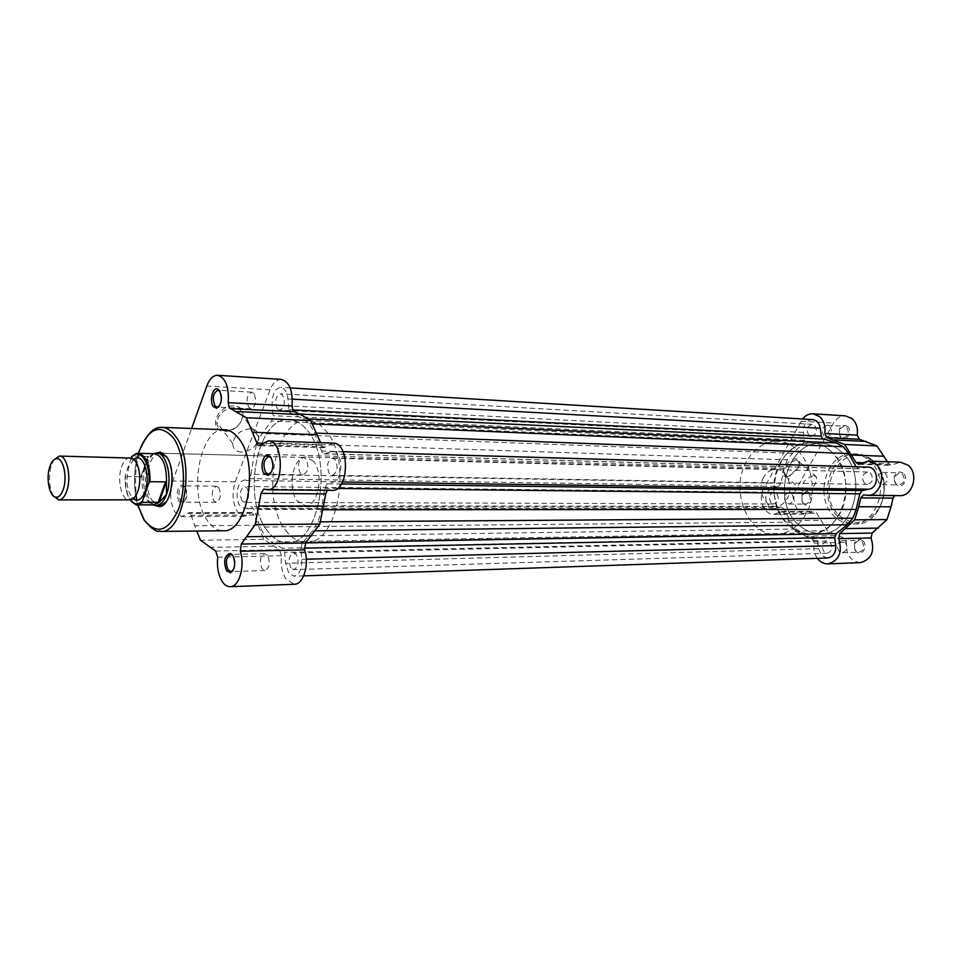 <?xml version="1.0" encoding="UTF-8"?>
<svg xmlns="http://www.w3.org/2000/svg" width="962" height="962" viewBox="0 0 962 962"><rect width="100%" height="100%" fill="white"/><g stroke="black" fill="none" stroke-linecap="round" stroke-linejoin="round"><path stroke-width="0.72" stroke-dasharray="4.81 3.61" d="M130.074 457.732C126.551 457.876 123.725 460.918 121.597 466.859C116.775 479.918 121.633 500.781 129.497 500.18M53.463 496.055C49.05 487.385 48.34 477.2 51.335 465.5L53.956 459.776M133.694 459.259L128.86 467.003C125.421 480.639 126.852 491.233 133.141 498.761M763.696 477.176C756.829 488.6 764.056 506.926 775.372 506.397C780.266 506.24 784.198 503.655 787.205 498.641C794.179 487.301 787.012 468.939 775.889 469.276C770.802 469.348 766.738 471.981 763.696 477.176M138.227 453.306L132.612 455.952L148.545 456.457L145.959 464.405C140.656 478.679 144.637 501.406 153.174 504.87M780.386 462.518C763.431 490.548 781.625 535.365 810.232 533.669C822.041 533.14 831.649 526.911 839.032 515.007C856.601 487.433 838.9 442.52 811.483 442.977C798.412 442.965 788.058 449.482 780.386 462.518M746.512 461.483C729.521 490.139 747.727 535.966 776.394 534.247C788.239 533.706 797.871 527.344 805.278 515.151C822.919 486.928 805.158 440.969 777.669 441.474C764.574 441.474 754.184 448.136 746.512 461.483M131.217 457.9L125.325 475.12C124.639 485.63 126.335 493.951 130.411 500.096M139.767 476.719L125.577 476.515L125.325 475.12M147.944 456.325L140.861 476.743L148.545 456.457M153.884 453.703C150.601 455.254 147.956 458.826 145.959 464.405L141.582 476.491M141.967 475.456C141.51 492.484 145.382 502.284 153.595 504.858L153.631 504.87M154.329 453.715L148.388 456.962M267.183 530.567C241.378 498.569 257.022 416.161 289.153 419.648C295.611 419.997 301.563 423.448 306.986 430.002C334.307 459.992 318.879 545.586 287.458 542.628C279.882 542.592 273.124 538.564 267.183 530.567C273.124 538.564 279.882 542.592 287.458 542.628C318.879 545.586 334.307 459.992 306.986 430.002C301.563 423.448 295.611 419.997 289.153 419.648C257.022 416.161 241.378 498.569 267.183 530.567M798.592 524.735C770.454 501.202 787.229 440.235 821.668 443.434C828.571 443.783 834.908 446.392 840.692 451.25C869.624 473.412 853.931 535.317 820.43 533.489C812.325 533.513 805.05 530.591 798.592 524.735C770.454 501.202 787.229 440.235 821.668 443.434C828.571 443.783 834.908 446.392 840.692 451.25C869.624 473.412 853.931 535.317 820.43 533.489C812.325 533.513 805.05 530.591 798.592 524.735M242.039 500.901C239.297 493.891 240.151 489.093 244.601 486.507L246.993 487.974C249.771 494.973 248.93 499.783 244.468 502.392L242.039 500.901M771.163 502.873C768.133 497.667 769.035 494.119 773.893 492.231L776.502 493.326C779.557 498.508 778.655 502.056 773.821 503.98L771.163 502.873M277.345 408.85C274.398 401.515 275.409 396.5 280.375 393.819L282.612 395.117C285.582 402.441 284.596 407.455 279.629 410.185L277.345 408.85M808.97 435.317C805.759 429.882 806.829 426.214 812.144 424.338L814.549 425.336C817.772 430.76 816.726 434.427 811.423 436.339L808.97 435.317M290.933 567.917C287.951 560.666 288.804 555.699 293.494 553.03L296.332 554.713C299.326 561.952 298.485 566.919 293.819 569.636L290.933 567.917M824.242 551.972C821.031 546.693 821.921 543.049 826.911 541.053L829.941 542.267C833.164 547.522 832.298 551.166 827.332 553.198L824.242 551.972M329.425 473.761C326.214 466.161 327.248 460.966 332.503 458.189L335.185 459.692C338.42 467.279 337.409 472.486 332.155 475.3L329.425 473.761M864.549 483.297C861.146 477.753 862.192 474.001 867.7 472.017L870.514 473.136C873.929 478.655 872.895 482.419 867.411 484.427L864.549 483.297M827.56 557.996L822.005 555.783L818.506 548.641L817.459 540.644L814.946 537.59L802.861 533.092L796.127 529.028L791.065 522.162L784.186 509.235L781.673 507.19L773.857 508.621L769.059 506.625C763.828 498.436 764.97 492.135 772.51 487.734L778.571 486.411L248.942 478.607L243.362 480.447C237.001 481.998 234.8 499.35 240.091 505.976L244.48 508.67L251.659 506.733L253.956 509.499L260.233 527.044L264.875 536.387L271.092 541.955L282.323 548.184L284.644 552.368L285.582 563.299L288.804 573.111L293.999 576.202C299.374 574.867 301.972 569.239 301.779 559.331L300.817 548.244L302.405 542.977L312.638 530.868L318.097 521.849L321.308 509.788L324.795 488.275L327.212 483.802L333.658 481.854C343.831 479.617 342.929 450.865 332.708 451.418L323.966 453.872L322.402 452.982L314.514 433.032L309.463 423.749L302.826 418.674L289.935 412.854L288.865 409.728L287.927 398.929C287.049 391.907 284.656 388.047 280.736 387.337C274.916 388.516 272.054 394.408 272.138 405.026L273.04 415.68L271.537 420.971L262.001 433.549L257.046 442.52L787.217 459.824L792.544 453.27L802.765 444.143L271.537 420.971M867.892 467.111L858.717 468.807L856.108 466.762M812.505 419.588C806.264 420.334 803.21 424.615 803.342 432.419L804.364 440.271L802.765 444.143M312.229 423.869L309.463 423.749M320.31 521.837L318.097 521.849M796.127 529.028L264.875 536.387M787.217 459.824L784.138 468.326L780.867 483.309L778.571 486.411M780.867 483.309L251.058 474.398L248.942 478.607M251.058 474.398L254.172 454.076L257.046 442.52M233.934 406.012C216.955 404.569 207.251 431.337 224.603 431.277C241.27 432.551 251.13 406.337 233.934 406.012M225.481 430.94C219.793 430.411 216.895 427.501 216.775 422.198C218.675 413.432 224.447 408.597 234.067 407.708C239.574 408.285 242.424 411.099 242.64 416.161C240.945 424.988 235.221 429.918 225.481 430.94M179.04 501.659C175.926 492.52 177.104 486.868 182.576 484.716L184.596 486.339C187.602 493.843 186.881 499.506 182.419 503.33L179.04 501.659M185.329 487.349L182.996 485.846C178.655 488.504 177.826 493.446 180.495 500.673L183.429 502.128C187.313 498.797 187.951 493.867 185.329 487.349M233.177 570.262C235.774 565.788 235.834 561.087 233.369 556.18L232.924 555.615M153.716 505.098L150.625 501.671C142.087 489.935 144.42 459.944 154.425 453.487M166.137 501.875C174.098 493.133 174.783 467.628 167.316 457.816L166.751 457.058M269.083 456.06L160.293 453.21C148.22 451.839 142.268 487.265 152.176 500.625L160.714 505.531L159.572 505.531M241.462 452.152C235.738 451.671 232.84 448.785 232.768 443.458C234.752 434.632 240.608 429.725 250.3 428.727C255.844 429.256 258.694 432.058 258.874 437.133C257.094 446.019 251.286 451.022 241.462 452.152M281.217 379.401C276.611 379.413 272.907 382.876 270.118 389.79L235.245 481.83C231.722 493.29 232.539 503.415 237.71 512.193L244.516 516.378L250.481 513.239L187.602 513.383L181.794 516.618L175.168 512.301C170.154 503.258 169.36 492.833 172.799 481.012L191.618 428.475M250.481 513.239L251.791 512.554L254.016 515.019L263.72 539.297L279.365 549.723L281.445 555.711C280.471 565.211 282.058 573.124 286.219 579.449L294.288 584.259M333.02 443.109L323.797 447.679L322.246 446.813L320.587 442.688M306 458.958L303.355 457.431C298.136 460.257 297.126 465.524 300.3 473.244L303.006 474.807C308.213 471.945 309.211 466.654 306 458.958M253.992 393.494L251.779 392.171C246.861 394.913 245.863 399.988 248.785 407.419L251.034 408.778C255.94 406.012 256.926 400.913 253.992 393.494M218.747 487.686L216.378 486.207C211.977 488.816 211.135 493.686 213.841 500.793L216.246 502.308C220.647 499.663 221.476 494.781 218.747 487.686M267.508 555.387L264.694 553.667C260.065 556.385 259.211 561.411 262.157 568.77L265.007 570.514C269.637 567.772 270.466 562.734 267.508 555.387M313.492 461.327L306.024 457.022C293.194 455.687 286.904 488.708 297.474 501.166L305.351 505.735C318.061 506.974 324.302 473.472 313.492 461.327M285.738 530.363C291.726 538.287 298.533 542.267 306.169 542.303C337.794 545.226 353.27 460.473 325.781 430.748C320.322 424.254 314.346 420.827 307.84 420.478C275.493 416.991 259.74 498.665 285.738 530.363M224.615 429.749C199.759 426.996 187.59 494.877 207.696 520.995C212.253 527.441 217.436 530.699 223.22 530.759M254.016 515.019L191.029 515.223L188.877 512.686L187.602 513.383M191.029 515.223L196.741 531.048M327.224 490.331L328.643 489.706L332.058 490.379M219.396 406.084C222.414 401.443 222.655 396.609 220.106 391.57M271.128 472.751C273.978 467.929 274.074 463.047 271.416 458.104M263.72 539.297L200.469 540.259M786.17 476.599L789.153 475.998L797.943 467.989C800.576 462.602 799.975 459.547 796.103 458.862C787.469 458.152 777.055 476.887 786.17 476.599M796.259 460.077L798.977 461.532L797.955 468.47L789.862 475.841L787.12 476.394L784.331 474.879C783.994 467.568 787.974 462.638 796.259 460.077M847.402 426.455C844.383 424.482 841.786 425.192 839.61 428.595L839.213 435.028L841.004 437.662C846.548 442.797 853.318 431.012 847.402 426.455M840.884 436.916L839.321 434.62L839.67 429.016L844.059 426.166L846.452 427.152C849.662 432.455 848.616 436.039 843.325 437.902L840.884 436.916M903.174 473.208C899.326 470.911 896.38 472.017 894.299 476.527L894.191 481.072L896.356 484.607C902.272 490.067 909.475 478.078 903.174 473.208M896.259 483.862L894.383 480.784L894.48 476.827L899.398 472.835L902.188 473.929C905.603 479.329 904.569 483.008 899.109 484.968L896.259 483.862M862.77 540.8C859.258 538.455 856.469 539.309 854.412 543.386L854.629 549.398L856.252 551.707C861.904 557.263 868.794 545.803 862.77 540.8M856.144 551.01L854.713 549.013L854.533 543.77L858.789 540.343L861.808 541.522C865.03 546.669 864.165 550.228 859.21 552.212L856.144 551.01M809.463 492.953C806.589 490.921 804.112 491.498 802.031 494.708L801.983 501.887L803.342 503.691C808.645 508.922 815.115 497.643 809.463 492.953M803.198 502.994L802.019 501.418L802.055 495.177L805.915 492.58L808.525 493.65C811.567 498.713 810.677 502.188 805.855 504.076L803.198 502.994M813.756 475.553L816.449 476.984C816.762 484.259 812.758 489.249 804.424 491.955L801.659 490.476C801.418 483.177 805.447 478.198 813.756 475.553M817.375 558.345C814.261 553.884 813.155 548.809 814.044 543.109L812.926 539.381L794.901 531.168L783.465 512.169L781.841 511.495L773.941 514.321C764.02 514.85 757.599 498.713 763.636 488.72L802.536 418.987M780.422 512L812.974 511.928L806.517 514.201C796.608 514.718 790.199 498.917 796.223 489.141L833.561 423.1C836.543 418.181 840.487 415.764 845.418 415.873M860.208 463.744L892.471 464.766L900.396 462.181M860.317 562.638C850.372 561.207 845.766 554.437 846.512 542.34L845.394 538.696L827.428 530.675L816.016 512.085L812.974 511.928M839.273 551.515C836.062 546.296 836.952 542.688 841.93 540.716L844.949 541.919C848.171 547.125 847.306 550.721 842.351 552.729L839.273 551.515M786.243 502.922C783.212 497.775 784.126 494.264 788.972 492.388L791.582 493.47C794.636 498.605 793.734 502.116 788.9 504.016L786.243 502.922M824.001 436.075C820.802 430.687 821.861 427.056 827.176 425.204L829.581 426.19C832.791 431.565 831.745 435.185 826.454 437.073L824.001 436.075M879.484 483.561C876.093 478.078 877.14 474.362 882.635 472.402L885.437 473.508C888.852 478.968 887.818 482.696 882.346 484.68L879.484 483.561M868.662 460.028C891.546 477.392 879.015 525.468 852.38 523.941C846.055 523.929 840.355 521.681 835.293 517.207C812.878 498.989 826.117 451.443 853.342 453.848C858.922 454.112 864.02 456.168 868.662 460.028M830.519 450.853C859.487 473.16 843.77 535.509 810.232 533.669C802.128 533.682 794.84 530.747 788.383 524.843C760.221 501.154 777.007 439.766 811.483 442.977C818.397 443.338 824.735 445.959 830.519 450.853M887.397 461.748L890.776 465.319L892.471 464.766M899.614 495.658L894.576 495.61M794.901 531.168L827.428 530.675M132.01 502.08C127.321 496.404 125.18 487.89 125.577 476.515M772.51 487.734L243.362 480.447M818.506 548.641L285.582 563.299M859.319 468.759L324.543 453.775M299.891 414.057L291.221 413.648M792.544 453.27L262.001 433.549M804.364 440.271L273.04 415.68M803.342 432.419L272.138 405.026M292.4 399.17L287.927 398.929M292.532 409.908L288.865 409.728M307.888 418.915L302.826 418.674M316.57 433.116L314.514 433.032M343.037 451.683L321.488 451.046M866.04 467.291L330.952 451.671M342.556 481.974L333.658 481.854M341.438 483.982L327.212 483.802M337.554 488.407L324.795 488.275M322.943 509.788L321.308 509.788M315.091 530.844L312.638 530.868M305.639 542.917L302.405 542.977M304.22 548.172L300.817 548.244M306.325 559.211L301.779 559.331M817.459 540.644L284.644 552.368M814.946 537.59L282.323 548.184M802.861 533.092L271.092 541.955M791.065 522.162L260.233 527.044M784.186 509.235L253.956 509.499M781.228 507.239L251.262 506.794M775.156 508.489L245.671 508.489M784.138 468.326L254.172 454.076M160.389 531.445C154.762 531.373 149.735 528.018 145.31 521.368C130.207 499.951 133.141 447.51 150.421 432.323M235.245 481.83L172.799 481.012M281.445 555.711L217.725 557.214M325.409 446.873L260.726 444.841M270.118 389.79L206.818 386.051M138.396 453.306L136.363 461.435M136.195 462.373C133.622 477.104 134.127 491.257 137.686 504.846M329.244 489.826L264.442 489.213M321.428 445.214L262.241 443.302M273.004 546.163L209.512 547.354M279.365 549.723L215.704 551.034M257.696 525.252L194.613 525.769M872.342 461.195C884.667 471.404 887.782 493.963 878.811 508.718C867.363 523.989 854.484 526.479 840.163 516.197C811.435 492.7 843.806 435.654 872.342 461.195M838.828 517.183C843.902 521.644 849.602 523.893 855.927 523.905C882.551 525.42 895.057 477.477 872.197 460.149C867.556 456.301 862.457 454.244 856.889 453.992C829.665 451.587 816.437 499.013 838.828 517.183M801.093 421.176L833.561 423.1M814.044 543.109L846.512 542.34M784.27 513.311L816.81 513.203M763.636 488.72L796.223 489.141M788.167 520.634L820.706 520.358M811.784 538.732L844.251 538.071M804.941 536.171L837.433 535.557M864.429 494.949L896.68 495.262M861.82 462.686L888.287 463.54M131.301 499.843C130.628 498.785 131.241 498.027 133.141 497.546L134.187 497.787M131.866 458.116C131.169 459.163 131.77 459.944 133.658 460.473L134.704 460.269M775.372 506.397L305.351 505.735M306.169 542.303L776.394 534.247M307.84 420.478L777.669 441.474M775.889 469.276L306.024 457.022M265.5 455.964L163.203 453.294M125.288 475.24C124.627 485.654 126.311 493.951 130.327 500.12M773.893 492.231L244.601 486.507M812.144 424.338L280.375 393.819M826.911 541.053L293.494 553.03M867.7 472.017L332.503 458.189M858.717 468.807L323.966 453.872M290.163 387.914L280.736 387.337M343.049 451.719L332.708 451.418M303.703 575.865L293.999 576.202M781.673 507.19L251.659 506.733M773.857 508.621L244.48 508.67M867.411 484.427L332.155 475.3M827.332 553.198L293.819 569.636M811.423 436.339L279.629 410.185M773.821 503.98L244.468 502.392M183.574 485.93L182.576 484.716M232.768 443.458L216.775 422.198M323.797 447.679L259.139 445.671M303.355 457.431L268.783 456.541M251.779 392.171L217.929 390.235M216.378 486.207L182.996 485.846M264.694 553.667L230.591 554.437M265.007 570.514L232.311 571.524M231.493 571.548L230.892 571.572M216.246 502.308L182.852 502.2M251.034 408.778L218.53 407.179M303.006 474.807L270.009 474.242M269.107 474.23L268.434 474.218M328.643 489.706L263.853 489.081M244.516 516.378L181.794 516.618M251.791 512.554L188.877 512.686M258.874 437.133L242.64 416.161M183.429 502.128L182.419 503.33M137.59 504.846C134.043 491.209 133.562 477.02 136.123 462.265M136.291 461.387L138.3 453.306M853.342 453.848L856.889 453.992C862.613 454.268 867.808 456.373 872.486 460.305C895.177 477.741 882.96 525.144 855.927 523.905L852.38 523.941M789.862 475.841L789.153 475.998M816.449 476.984L798.977 461.532M841.93 540.716L858.789 540.343M788.972 492.388L805.915 492.58M827.176 425.204L844.059 426.166M882.635 472.402L899.398 472.835M882.346 484.68L899.109 484.968M826.454 437.073L843.325 437.902M788.9 504.016L805.855 504.076M842.351 552.729L859.21 552.212M781.841 511.495L814.393 511.435M773.941 514.321L806.517 514.201M863.792 494.865L896.043 495.177M858.513 464.321L890.776 465.319M801.659 490.476L784.331 474.879"/><path stroke-width="1.44" d="M58.874 499.915L131.301 499.843C133.971 498.749 136.135 495.887 137.806 491.257C142.232 479.449 138.768 460.365 131.866 458.116L59.476 456.072C66.919 455.483 71.633 477.188 66.871 490.692C64.815 496.657 62.145 499.735 58.874 499.915L53.463 496.055M49.735 466.967C45.707 478.691 49.639 497.438 56.157 497.222C59.115 497.198 61.508 494.492 63.36 489.105C67.581 477.104 63.3 457.828 56.686 458.682C53.812 458.946 51.491 461.7 49.735 466.967M133.141 498.761L134.86 499.819C139.009 501.154 142.436 498.328 145.13 491.317C150.685 476.863 143.891 454.088 135.426 458.249L133.694 459.259M153.174 504.87L156.012 505.531C160.317 505.315 163.817 501.647 166.51 494.54L159.019 502.368L142.749 502.441L137.518 504.846L132.01 502.08M150.036 481.685L165.512 481.878L166.438 483.225C166.859 465.836 162.915 456 154.629 453.727L138.227 453.306C146.152 455.363 150.084 464.814 150.036 481.685L148.809 483.092C150.974 463.131 139.55 446.657 131.409 457.335L131.217 457.9M148.809 483.092L142.508 501.046L142.749 502.441M140.861 476.743L139.767 476.719M131.409 457.335L132.083 456.204M166.21 482.166L159.019 502.368M166.438 483.225L166.51 494.54C172.787 478.427 166.546 452.453 156.734 453.126L153.884 453.703M165.512 481.878L158.177 502.477M155.664 505.519L153.631 504.87L159.788 501.887M53.956 459.776L59.476 456.072M343.037 451.683L856.108 466.738L848.676 453.559L843.277 446.729L836.218 442.929L822.474 438.468L821.307 436.159L292.532 409.908M290.163 387.914L812.505 419.588C816.702 420.19 819.287 423.064 820.261 428.234L821.307 436.159M843.277 446.729L312.229 423.869M343.049 451.719L867.892 467.111C878.571 466.823 879.629 487.602 869.011 489.189L862.265 490.572L341.438 483.982M303.703 575.865L827.56 557.996C833.272 556.95 836.014 552.825 835.75 545.586L834.691 537.505L836.351 533.657L847.125 524.783L852.849 518.205L856.168 509.439L859.751 493.819L862.265 490.572M852.849 518.205L320.31 521.837M213.468 406.734C209.115 401.599 212.542 386.796 217.604 389.057L219.384 390.44C222.631 398.244 221.753 404.172 216.751 408.249L213.468 406.734M220.106 391.57L217.929 390.235C213.071 393.013 212.085 398.184 214.959 405.736L217.184 407.106L219.396 406.084M226.575 570.839C223.172 561.315 224.399 555.459 230.231 553.282L232.636 555.182C235.894 562.89 235.209 568.746 230.567 572.751L226.575 570.839M232.924 555.615L230.591 554.437C226.022 557.19 225.18 562.313 228.078 569.793L230.892 571.572L233.177 570.262M264.213 473.689C259.524 468.121 263.047 453.054 268.542 455.339L270.683 456.974C274.218 465.007 273.376 471.152 268.145 475.408L264.213 473.689M271.416 458.104L268.783 456.541C263.636 459.415 262.626 464.778 265.765 472.631L268.434 474.218L271.128 472.751M154.425 453.487L160.438 452.044L166.51 456.697C176.635 469.684 171.657 505.627 159.692 506.709L153.716 505.098M166.751 457.058L160.293 453.21M196.741 531.048L200.469 540.259L215.704 551.034L217.725 557.214C216.763 567.015 218.314 575.192 222.354 581.721C224.687 585.088 227.321 586.748 230.231 586.712C239.177 587.085 245.274 565.921 240.296 551.214L241.318 544.059L255.207 524.603L261.027 493.398L263.853 489.081L267.195 489.778C283.958 491.257 284.98 440.175 268.17 440.933L259.139 445.671L257.636 444.769L246.368 417.748L229.245 407.852L228.234 402.681C229.112 386.832 225.577 377.705 217.64 375.288C213.155 375.312 209.548 378.908 206.818 386.051L191.618 428.475M217.64 375.288L281.217 379.401C289.358 381.77 292.989 390.632 292.099 405.976L293.145 410.99L294.228 411.748L230.303 408.622M160.389 531.445L223.22 530.759C247.667 533.273 259.74 463.167 238.648 438.371C234.391 432.864 229.714 429.99 224.615 429.749L161.82 427.332C166.775 427.585 171.32 430.531 175.457 436.195C195.947 461.724 184.127 534.066 160.389 531.445C158.345 529.256 159.644 536.964 144.12 520.153L137.59 504.846M320.587 442.688L310.702 420.622L300.805 414.598L294.228 411.748M267.195 489.778L332.058 490.379C349.206 491.81 350.216 442.424 333.02 443.109L268.17 440.933M327.224 490.331L325.757 493.879L261.027 493.398M230.231 586.712L294.288 584.259C303.463 584.607 309.68 564.093 304.569 549.867L305.615 542.941L319.817 524.098L325.757 493.879M156.012 505.531L160.822 505.411L166.137 501.875M310.702 420.622L246.368 417.748M319.817 524.098L255.207 524.603M802.536 418.987C805.447 415.368 808.934 413.624 812.986 413.78L819.504 416.498C824.001 420.707 825.745 426.37 824.747 433.465L857.154 435.137C858.14 428.198 856.396 422.667 851.923 418.542L845.418 415.873L812.986 413.78M824.747 433.465L827.043 437.722L844.576 444.468L856.012 462.494L858.513 464.321L868.181 461.099L875.793 464.141C887.084 472.715 880.663 496.32 867.375 495.358L863.792 494.865L860.774 497.883L858.729 506.746L891.016 506.782L893.049 498.124L894.576 495.61M868.181 461.099L900.396 462.181L907.984 465.151C919.227 473.544 912.83 496.608 899.614 495.658L867.375 495.358M858.729 506.746L854.677 519.829L839.754 533.609L838.672 538.672C842.712 552.296 839.117 560.702 827.897 563.876C823.761 563.924 820.261 562.073 817.375 558.345M827.043 437.722L859.439 439.309L857.154 435.137M859.439 439.309L876.899 445.911L887.397 461.748M854.677 519.829L886.976 519.576L891.016 506.782M886.976 519.576L872.125 533.044L871.043 537.986C875.071 551.31 871.5 559.535 860.317 562.638L827.897 563.876M844.576 444.468L876.899 445.911M130.411 500.096C134.283 504.99 138.324 505.303 142.508 501.046M823.845 439.069L299.891 414.057M820.261 428.234L292.4 399.17M836.218 442.929L307.888 418.915M848.676 453.559L316.57 433.116M869.011 489.189L342.556 481.974M859.751 493.819L337.554 488.407M856.168 509.439L322.943 509.788M847.125 524.783L315.091 530.844M836.351 533.657L241.318 544.059M834.691 537.505L304.22 548.172M835.75 545.586L306.325 559.211M137.686 504.846L144.18 519.925C156.722 535.341 168.218 531.649 178.655 508.826C186.868 486.688 184.223 452.693 173.232 437.674C159.464 422.931 147.847 428.15 138.396 453.306M136.363 461.435L136.195 462.373M150.421 432.323C154.028 428.884 157.828 427.224 161.82 427.332C163.023 429.016 152.032 420.238 138.3 453.306M300.805 414.598L236.724 411.556M292.099 405.976L228.234 402.681M262.241 443.302L256.83 443.121M317.316 434.704L252.826 432.275M304.569 549.867L240.296 551.214M311.592 535.822L247.162 536.712M323.761 506.084L259.067 506M838.672 538.672L871.043 537.986M860.774 497.883L893.049 498.124M845.863 528.571L878.21 528.126M839.754 533.609L872.125 533.044M851.779 455.026L884.078 456.241M856.012 462.494L861.82 462.686M834.066 439.911L866.425 441.45M56.157 497.222L58.658 499.903M135.426 458.249L134.704 460.269M162.494 505.543L160.714 505.531L162.494 505.543M153.932 504.87L137.518 504.846C137.037 505.711 134.644 504.136 130.327 500.12M154.329 453.715L156.385 453.126M269.083 456.06L265.5 455.964M163.203 453.294L156.734 453.126M134.86 499.819L134.187 497.787M56.686 458.682L59.259 456.072M138.227 453.306C136.532 454.22 138.66 451.31 131.493 457.094M218.554 390.356L217.604 389.057M231.265 554.521L230.231 553.282M269.54 456.673L268.542 455.339M161.532 453.379L160.438 452.044M232.311 571.524L231.493 571.548M218.53 407.179L217.749 407.13M270.009 474.242L269.107 474.23M160.822 505.411L159.692 506.709M269.192 474.122L268.145 475.408M231.565 571.452L230.567 572.751M217.821 407.046L216.751 408.249M136.123 462.265L136.291 461.387"/></g></svg>
